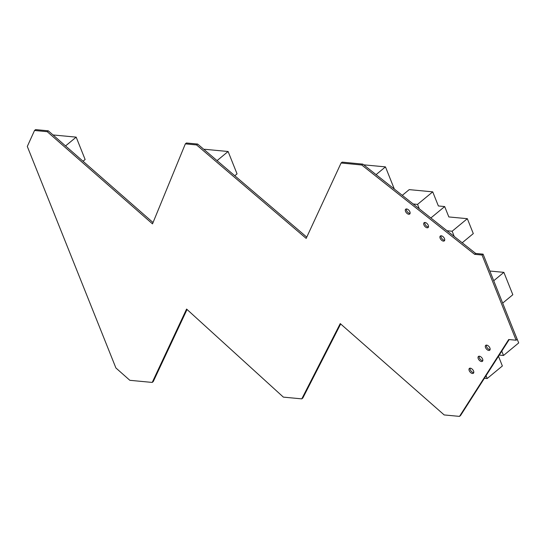 <?xml version="1.0" encoding="UTF-8"?>
<svg xmlns="http://www.w3.org/2000/svg" width="546" height="546" viewBox="0 0 546 546"><rect width="100%" height="100%" fill="white"/><g stroke="black" fill="none" stroke-linecap="round" stroke-linejoin="round"><path stroke-width="0.82" d="M152.218 382.425L186.582 309.07L283.374 397.126L301.788 398.867L340.247 323.594L444.178 414.94L459.5 416.386L508.708 339.516L516.113 340.219L482.036 255.016L474.631 254.32L361.752 165.001L341.1 162.995L306.17 238.397L196.574 144.929L185.347 143.864L152.505 223.874L47.236 131.682L34.528 130.48L27.3 146.451L115.902 367.977L129.839 380.309L152.218 382.425L153.269 381.552L187.039 309.486M301.788 398.867L302.839 398L340.67 323.969M459.5 416.386L460.551 415.52L509.179 339.564M516.113 340.219L517.164 339.346L483.087 254.149L475.689 253.446L362.81 164.128L342.151 162.128L341.1 162.995M306.756 237.128L197.632 144.055L186.398 142.997L185.347 143.864M153.051 222.55L48.287 130.815L35.579 129.614L34.528 130.48M490.096 349.583A3.139 1.774 50.4 0 1 486.602 346.71A3.139 1.774 50.4 0 1 486.404 345.113M473.764 372.631A3.139 1.774 50.4 0 1 470.27 369.758A3.139 1.774 50.4 0 1 470.072 368.168M410.08 213.411A3.139 1.774 50.4 0 1 406.586 210.538A3.139 1.774 50.4 0 1 406.388 208.947M444.69 240.254A3.139 1.774 50.4 0 1 441.195 237.38A3.139 1.774 50.4 0 1 440.997 235.783M482.807 360.674A3.139 1.774 50.4 0 1 479.313 357.801A3.139 1.774 50.4 0 1 479.115 356.21M428.473 226.931A3.139 1.774 50.4 0 1 424.979 224.058A3.139 1.774 50.4 0 1 424.781 222.468M485.544 347.577A3.139 1.774 50.4 0 1 485.722 345.365A3.139 1.774 50.4 0 1 489.898 347.986A3.139 1.774 50.4 0 1 489.721 350.204A3.139 1.774 50.4 0 1 485.544 347.577M469.219 370.632A3.139 1.774 50.4 0 1 469.396 368.413A3.139 1.774 50.4 0 1 473.566 371.041A3.139 1.774 50.4 0 1 473.389 373.252A3.139 1.774 50.4 0 1 469.219 370.632M405.535 211.411A3.139 1.774 50.4 0 1 405.712 209.193A3.139 1.774 50.4 0 1 409.882 211.821A3.139 1.774 50.4 0 1 409.705 214.032A3.139 1.774 50.4 0 1 405.535 211.411M440.144 238.247A3.139 1.774 50.4 0 1 440.322 236.036A3.139 1.774 50.4 0 1 444.499 238.663A3.139 1.774 50.4 0 1 444.314 240.875A3.139 1.774 50.4 0 1 440.144 238.247M478.255 358.674A3.139 1.774 50.4 0 1 478.433 356.463A3.139 1.774 50.4 0 1 482.609 359.084A3.139 1.774 50.4 0 1 482.432 361.295A3.139 1.774 50.4 0 1 478.255 358.674M423.928 224.932A3.139 1.774 50.4 0 1 424.106 222.72A3.139 1.774 50.4 0 1 428.276 225.341A3.139 1.774 50.4 0 1 428.098 227.552A3.139 1.774 50.4 0 1 423.928 224.932M483.087 254.149L482.036 255.016M475.689 253.446L474.631 254.32M362.81 164.128L361.752 165.001M197.632 144.055L196.574 144.929M48.287 130.815L47.236 131.682M499.249 355.077L503.514 355.48L518.7 342.929L512.626 328.01M503.514 355.48L501.774 351.133M484.398 378.269L487.182 378.528L502.368 365.977L498.484 356.265M487.182 378.528L486.049 375.696M462.196 242.772L473.293 233.599L467.335 218.687L448.832 216.939L444.676 206.559L438.37 205.958L432.725 191.851L409.213 189.626L402.279 195.359M419.308 208.838L417.533 204.402L413.179 203.986M432.725 191.851L417.533 204.402M454.238 236.479L452.143 231.238L447.01 230.753M467.335 218.687L452.143 231.238M444.676 206.559L430.855 217.977M502.668 303.112L512.824 294.724L503.876 272.358L489.837 271.028M503.876 272.358L493.727 280.746M234.78 175.744L237.046 173.867L228.105 151.501L204.593 149.276L204.163 149.631L204.593 149.276M228.105 151.501L217.055 160.626M394.335 189.073L385.462 166.885L363.691 164.831M385.462 166.885L376.085 174.631M83.033 161.241L85.128 159.507L76.181 137.142L53.01 134.951M76.181 137.142L65.547 145.925"/></g></svg>
